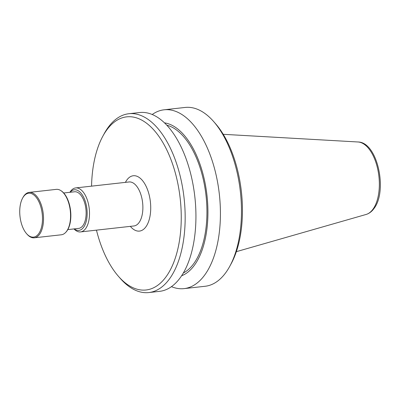 <?xml version="1.0" encoding="UTF-8"?>
<svg xmlns="http://www.w3.org/2000/svg" width="400" height="400" viewBox="0 0 400 400"><rect width="100%" height="100%" fill="white"/><g stroke="black" fill="none" stroke-linecap="round" stroke-linejoin="round"><path stroke-width="0.6" d="M22.605 198.115L22.965 197.46A22.85 11.56 83.6 0 1 23.955 195.88A22.85 11.56 83.6 0 1 29.225 192.39L56.265 189.37A22.85 11.56 83.6 0 1 60.84 190.595L61.275 190.875A22.495 11.385 83.6 0 1 70.415 209.465A22.495 11.385 83.6 0 1 66.945 230.945A22.495 11.385 83.6 0 1 65.885 232.21L65.525 232.58A22.85 11.56 83.6 0 1 61.335 234.785L34.295 237.805A22.85 11.56 83.6 0 1 27.07 234.235L26.575 233.675A22.09 11.18 83.6 0 1 22.605 198.115A22.09 11.18 83.6 0 1 23.565 196.59A22.09 11.18 83.6 0 1 39.625 203.41A22.09 11.18 83.6 0 1 38.655 233.75A22.09 11.18 83.6 0 1 26.575 233.675M60.84 190.595A22.85 11.56 83.6 0 1 70.125 209.475A22.85 11.56 83.6 0 1 66.605 231.295A22.85 11.56 83.6 0 1 65.525 232.58M29.225 192.39A22.85 11.56 83.6 0 1 42.245 208.15A22.85 11.56 83.6 0 1 39.565 234.315A22.85 11.56 83.6 0 1 34.295 237.805M152.235 114.495A89.965 45.525 83.6 0 1 164.1 109.795L185.155 107.445A89.965 45.525 83.6 0 1 213.6 121.485L215.46 123.605A87.11 44.08 83.6 0 1 231.115 263.82L229.765 266.3A89.965 45.525 83.6 0 1 225.865 272.525A89.965 45.525 83.6 0 1 205.12 286.27L184.065 288.62A89.965 45.525 83.6 0 1 171.45 286.65M213.6 121.485A89.965 45.525 83.6 0 1 229.765 266.3M164.1 109.795A89.965 45.525 83.6 0 1 215.37 171.855A89.965 45.525 83.6 0 1 204.81 274.875A89.965 45.525 83.6 0 1 184.065 288.62M164.52 122.86A77.6 39.27 83.6 0 1 204.685 181.16A77.6 39.27 83.6 0 1 194.465 265.155A77.6 39.27 83.6 0 1 181.59 275.785M166.825 125.2A75.685 38.3 83.6 0 1 204.2 183.715A75.685 38.3 83.6 0 1 193.81 263.55A75.685 38.3 83.6 0 1 183.325 272.99M91.555 186.15A87.11 44.08 83.6 0 1 102.85 136.18L104.2 133.7A89.965 45.525 83.6 0 1 108.105 127.475A89.965 45.525 83.6 0 1 128.845 113.73L139.62 112.53A89.965 45.525 83.6 0 1 190.885 174.59A89.965 45.525 83.6 0 1 180.325 277.61A89.965 45.525 83.6 0 1 159.58 291.35L148.81 292.555A89.965 45.525 83.6 0 1 120.365 278.515L118.505 276.395A87.11 44.08 83.6 0 1 96.465 230.145M128.845 113.73A89.965 45.525 83.6 0 1 180.115 175.79A89.965 45.525 83.6 0 1 169.555 278.81A89.965 45.525 83.6 0 1 148.81 292.555M102.85 136.18A87.11 44.08 83.6 0 1 106.63 130.15A87.11 44.08 83.6 0 1 169.96 157.04A87.11 44.08 83.6 0 1 166.13 276.685A87.11 44.08 83.6 0 1 118.505 276.395M69.9 192.3A22.135 11.2 83.6 0 1 70.555 191.305A22.135 11.2 83.6 0 1 75.655 187.925A22.135 11.2 83.6 0 1 88.27 203.19A22.135 11.2 83.6 0 1 85.67 228.54A22.135 11.2 83.6 0 1 80.57 231.92A22.135 11.2 83.6 0 1 73.985 228.92M70.17 192.27A20.42 10.335 83.6 0 1 84.725 199.75A20.42 10.335 83.6 0 1 83.62 227.26A20.42 10.335 83.6 0 1 74.255 228.89M63.715 192.99L74.6 191.775A18.42 9.32 83.6 0 1 85.1 204.485A18.42 9.32 83.6 0 1 82.935 225.58A18.42 9.32 83.6 0 1 78.69 228.395L67.8 229.61M366.12 214.455C369.205 213.51 371.83 211.53 373.995 208.51C387.785 191.1 377.65 142.065 358.03 141.985A36.595 18.515 83.6 0 1 377.645 168.765A36.595 18.515 83.6 0 1 373 209.175A36.595 18.515 83.6 0 1 366.12 214.455L236.345 251.67M75.655 187.925L129.03 181.965A22.135 11.2 83.6 0 1 141.64 197.235A22.135 11.2 83.6 0 1 139.045 222.58A22.135 11.2 83.6 0 1 133.94 225.96L80.57 231.92M125.425 182.365A27.845 14.09 83.6 0 1 126.87 179.995A27.845 14.09 83.6 0 1 147.115 188.59A27.845 14.09 83.6 0 1 145.89 226.84A27.845 14.09 83.6 0 1 130.34 226.365M358.03 141.985L223.245 134.305"/></g></svg>
